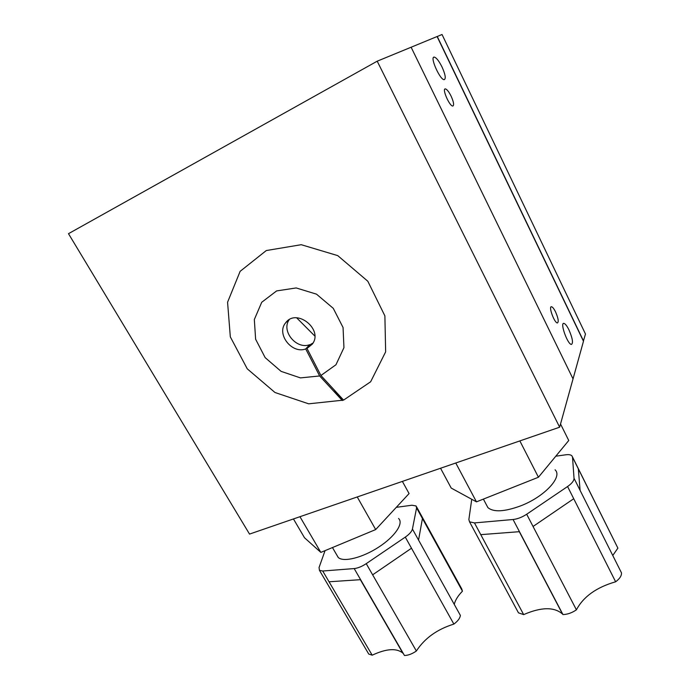 <?xml version="1.0" encoding="UTF-8"?>
<svg xmlns="http://www.w3.org/2000/svg" width="690" height="690" viewBox="0 0 690 690"><rect width="100%" height="100%" fill="white"/><g stroke="black" fill="none" stroke-linecap="round" stroke-linejoin="round"><path stroke-width="1.03" d="M437.098 36.553L442.04 34.5L585.482 334.029L583.386 341.084M437.253 36.475L583.533 341.032M343.542 400.114L308.654 403.822L274.991 392.507L247.244 368.814L230.322 336.875L227.571 302.237L240.129 271.343L266.28 250.548L301.228 244.7L337.755 255.628L367.822 281.253L384.882 315.865L385.65 351.848L370.642 381.777L343.577 400.105L320.919 375.498L306.998 348.441L312.294 344.138C323.791 329.561 296.381 307.662 285.617 322.86C276.017 333.9 291.861 354.298 305.722 348.933L319.643 375.964L300.435 377.896L281.089 371.367L265.176 357.644L255.628 339.247L254.325 319.539L261.726 302.272L276.621 290.913L296.191 287.946L316.486 294.156L333.27 308.335L343.059 327.517L343.948 347.674L335.961 364.751L320.919 375.498M377.197 61.186L559.642 427.196L249.53 534.086L68.491 233.677L377.197 61.186L411.119 47.23L573.036 378.896L583.473 341.265L437.089 36.535L411.119 47.23L573.036 378.896L559.642 427.196M572.484 456.927L617.895 548.136L578.323 468.829L580.1 490.374L621.466 572.838C621.699 575.727 619.758 578.712 615.635 581.791L573.726 498.723L533.051 526.479L576.417 609.822C571.984 612.858 567.499 614.436 562.962 614.566L562.523 614.031C554.234 606.786 541.279 606.976 523.658 614.609L518.475 612.841L517.673 611.349M573.726 498.723L567.568 486.528L526.686 514.24L533.051 526.479M562.962 614.566L519.458 531.68L480.766 534.647L523.658 614.609M519.458 531.68L513.067 519.51L474.479 522.917L480.766 534.647M518.475 612.841L469.536 521.83L468.864 519.553L471.744 499.275M555.795 456.202L565.766 454.796C568.802 454.4 570.863 454.753 571.95 455.866L572.519 457.211L574.028 478.274L580.1 490.374M617.895 548.136L612.763 555.485M615.635 581.791C596.479 587.302 583.412 596.652 576.417 609.822M560.53 423.996L568.75 440.505L538.433 477.239L476.462 501.854L451.208 488.072L440.548 468.243M476.462 501.854L455.762 462.999M538.433 477.239L519.855 440.91M555.079 469.812C563.005 476.859 544.229 497.033 520.312 506.003C504.338 511.79 493.54 512.325 487.908 507.624L486.191 504.39M567.568 486.528C571.881 483.5 574.028 480.749 574.028 478.274M469.536 521.83L474.479 522.917M513.067 519.51C517.534 519.009 522.08 517.25 526.686 514.24M334.158 389.885L342.318 400.545L319.643 375.964M306.998 348.441L310.949 344.198L312.967 343.085M289.179 319.746C280.925 331.045 296.459 349.813 309.689 344.681L309.974 345.241M309.689 344.681L305.722 348.933M314.778 335.987L296.657 317.823M396.31 507.331L411.878 505.235L416.087 505.951L416.579 507.875L412.43 529.04L460.385 615.428C459.997 618.249 457.824 621.147 453.865 624.096C437.175 629.263 424.678 638.233 416.372 651.006C412.163 653.913 408.195 655.414 404.461 655.5L360.611 579.678L329.035 581.774L372.195 655.19L368.736 654.042L368.02 652.818M416.588 506.865L461.739 588.889L462.447 591.183L422.435 518.509L418.554 540.08M453.865 624.096L411.49 548.231L372.643 574.822L416.372 651.006M411.49 548.231L405.289 537.113L366.235 563.652L372.643 574.822M360.611 579.678L354.186 568.569L322.722 571.018L329.035 581.774M368.736 654.042L319.444 570.32L319.056 567.525L325.059 550.637M462.447 591.183C457.979 595.763 455.245 600.162 454.253 604.38M403.564 653.939L402.779 653.025C396.457 647.91 386.271 648.635 372.195 655.19M402.382 481.404L409.075 493.566L375.688 529.566L320.841 552.397L304.506 537.752L293.457 518.949M375.688 529.566L357.239 496.955M320.841 552.397L299.952 516.707M398.579 518.483C403.874 523.244 395.051 536.501 378.793 547.067C362.595 557.692 343.629 562.436 338.307 557.546L336.66 554.777M319.444 570.32L322.722 571.018M354.186 568.569C357.843 568.181 361.853 566.542 366.235 563.652M405.289 537.113C409.42 534.215 411.801 531.524 412.43 529.04M441.988 66.904C438.849 60.729 436.227 57.46 434.114 57.08C429.62 56.916 440.324 80.601 444.291 79.635C446.076 78.574 445.309 74.33 441.988 66.904M568.965 329.898C566.964 325.878 565.265 323.696 563.885 323.369C559.719 322.437 567.611 344.552 571.415 344.431C573.381 343.137 572.562 338.298 568.965 329.898M555.553 311.889C553.958 308.706 552.604 306.981 551.491 306.731C548.222 306.049 554.389 323.067 557.382 322.946C558.917 321.98 558.305 318.288 555.553 311.889M451.088 96.1C448.785 91.563 446.844 89.157 445.274 88.881C441.79 88.691 449.725 106.674 452.83 106.019C454.253 105.191 453.675 101.887 451.088 96.1M578.323 468.829L572.519 457.211M422.435 518.509L416.579 507.875M487.908 507.624L483.388 499.103M519.303 531.697L562.523 614.031M288.265 320.341L285.617 322.86M338.221 557.46L332.459 547.558M360.361 579.695L402.779 653.025M444.809 89.131L445.274 88.881M550.982 306.938L551.491 306.731M563.238 323.627L563.885 323.369M433.544 57.399L434.114 57.08"/></g></svg>

